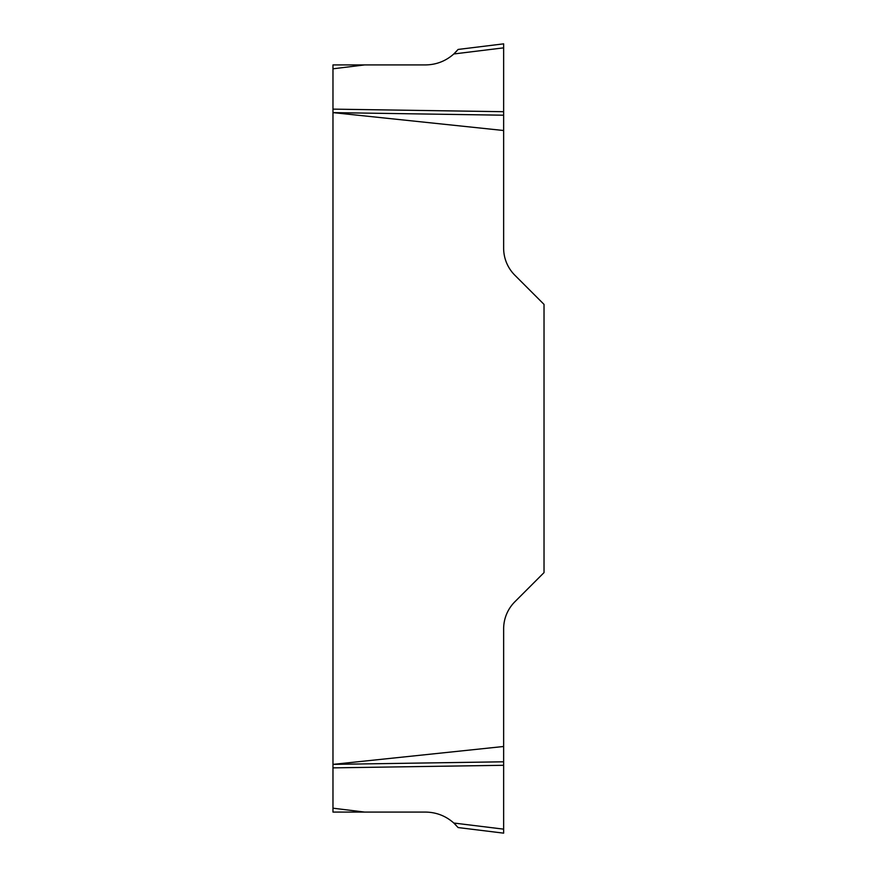 <?xml version="1.0" encoding="UTF-8"?>
<svg xmlns="http://www.w3.org/2000/svg" width="877" height="877" viewBox="0 0 877 877"><rect width="100%" height="100%" fill="white"/><g stroke="black" fill="none" stroke-linecap="round" stroke-linejoin="round"><path stroke-width="1.32" d="M364.602 812.08L332.975 812.08L332.975 808.188L364.602 812.08L425.477 812.08C436.275 812.223 445.724 815.873 453.815 823.032L503.639 829.149L503.639 833.15L503.639 765.292L332.975 767.868L332.975 808.188M332.975 767.868L332.975 64.92L425.477 64.92C436.275 64.777 445.724 61.127 453.815 53.968L458.112 49.441L503.639 43.85L503.639 111.708L332.975 109.132M332.975 764.382L503.639 746.491L503.639 765.292M503.639 111.708L503.639 248.136A38.314 38.314 0 0 0 514.854 275.225L544.025 304.396L544.025 572.604L514.854 601.775A38.314 38.314 0 0 0 503.639 628.864L503.639 746.491M503.639 130.509L332.975 112.618L503.639 115.205M453.815 53.968L503.639 47.851L503.639 43.85M456.884 50.877L456.062 51.776M503.639 761.795L333.117 764.371M503.639 833.15L458.112 827.559L453.815 823.032M453.902 823.108L456.062 825.224M364.602 64.92L332.975 68.812"/></g></svg>
